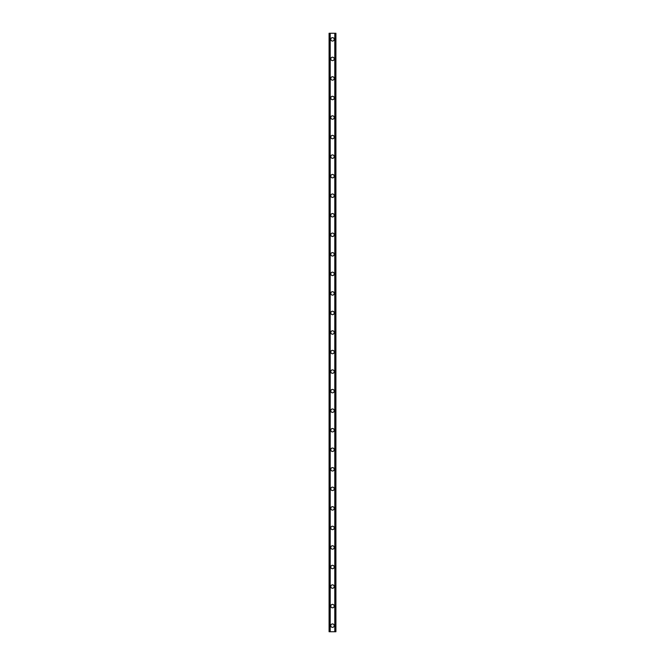 <?xml version="1.0" encoding="UTF-8"?>
<svg xmlns="http://www.w3.org/2000/svg" width="665" height="665" viewBox="0 0 665 665"><rect width="100%" height="100%" fill="white"/><g stroke="black" fill="none" stroke-linecap="round" stroke-linejoin="round"><path stroke-width="1" d="M330.788 625.64A1.712 1.712 0 0 1 332.5 623.936A1.712 1.712 0 0 1 334.212 625.64A1.712 1.712 0 0 1 332.5 627.353A1.712 1.712 0 0 1 330.788 625.64M330.788 606.098A1.712 1.712 0 0 1 332.5 604.394A1.712 1.712 0 0 1 334.212 606.098A1.712 1.712 0 0 1 332.5 607.81A1.712 1.712 0 0 1 330.788 606.098M330.788 586.555A1.712 1.712 0 0 1 332.5 584.851A1.712 1.712 0 0 1 334.212 586.555A1.712 1.712 0 0 1 332.5 588.267A1.712 1.712 0 0 1 330.788 586.555M330.788 567.012A1.712 1.712 0 0 1 332.5 565.308A1.712 1.712 0 0 1 334.212 567.012A1.712 1.712 0 0 1 332.5 568.725A1.712 1.712 0 0 1 330.788 567.012M330.788 547.47A1.712 1.712 0 0 1 332.5 545.765A1.712 1.712 0 0 1 334.212 547.47A1.712 1.712 0 0 1 332.5 549.182A1.712 1.712 0 0 1 330.788 547.47M330.788 527.927A1.712 1.712 0 0 1 332.5 526.215A1.712 1.712 0 0 1 334.212 527.927A1.712 1.712 0 0 1 332.5 529.639A1.712 1.712 0 0 1 330.788 527.927M330.788 508.384A1.712 1.712 0 0 1 332.5 506.672A1.712 1.712 0 0 1 334.212 508.384A1.712 1.712 0 0 1 332.5 510.097A1.712 1.712 0 0 1 330.788 508.384M330.788 488.842A1.712 1.712 0 0 1 332.5 487.129A1.712 1.712 0 0 1 334.212 488.842A1.712 1.712 0 0 1 332.5 490.554A1.712 1.712 0 0 1 330.788 488.842M330.788 469.299A1.712 1.712 0 0 1 332.5 467.586A1.712 1.712 0 0 1 334.212 469.299A1.712 1.712 0 0 1 332.5 471.011A1.712 1.712 0 0 1 330.788 469.299M330.788 449.756A1.712 1.712 0 0 1 332.5 448.044A1.712 1.712 0 0 1 334.212 449.756A1.712 1.712 0 0 1 332.5 451.469A1.712 1.712 0 0 1 330.788 449.756M330.788 430.213A1.712 1.712 0 0 1 332.5 428.501A1.712 1.712 0 0 1 334.212 430.213A1.712 1.712 0 0 1 332.5 431.926A1.712 1.712 0 0 1 330.788 430.213M330.788 410.671A1.712 1.712 0 0 1 332.5 408.958A1.712 1.712 0 0 1 334.212 410.671A1.712 1.712 0 0 1 332.5 412.383A1.712 1.712 0 0 1 330.788 410.671M330.788 391.128A1.712 1.712 0 0 1 332.5 389.416A1.712 1.712 0 0 1 334.212 391.128A1.712 1.712 0 0 1 332.5 392.84A1.712 1.712 0 0 1 330.788 391.128M330.788 371.585A1.712 1.712 0 0 1 332.5 369.873A1.712 1.712 0 0 1 334.212 371.585A1.712 1.712 0 0 1 332.5 373.298A1.712 1.712 0 0 1 330.788 371.585M330.788 352.043A1.712 1.712 0 0 1 332.5 350.33A1.712 1.712 0 0 1 334.212 352.043A1.712 1.712 0 0 1 332.5 353.755A1.712 1.712 0 0 1 330.788 352.043M330.788 332.5A1.712 1.712 0 0 1 332.5 330.788A1.712 1.712 0 0 1 334.212 332.5A1.712 1.712 0 0 1 332.5 334.212A1.712 1.712 0 0 1 330.788 332.5M330.788 312.957A1.712 1.712 0 0 1 332.5 311.245A1.712 1.712 0 0 1 334.212 312.957A1.712 1.712 0 0 1 332.5 314.67A1.712 1.712 0 0 1 330.788 312.957M330.788 293.415A1.712 1.712 0 0 1 332.5 291.702A1.712 1.712 0 0 1 334.212 293.415A1.712 1.712 0 0 1 332.5 295.127A1.712 1.712 0 0 1 330.788 293.415M330.788 273.872A1.712 1.712 0 0 1 332.5 272.16A1.712 1.712 0 0 1 334.212 273.872A1.712 1.712 0 0 1 332.5 275.584A1.712 1.712 0 0 1 330.788 273.872M330.788 254.329A1.712 1.712 0 0 1 332.5 252.617A1.712 1.712 0 0 1 334.212 254.329A1.712 1.712 0 0 1 332.5 256.042A1.712 1.712 0 0 1 330.788 254.329M330.788 234.787A1.712 1.712 0 0 1 332.5 233.074A1.712 1.712 0 0 1 334.212 234.787A1.712 1.712 0 0 1 332.5 236.499A1.712 1.712 0 0 1 330.788 234.787M330.788 215.244A1.712 1.712 0 0 1 332.5 213.531A1.712 1.712 0 0 1 334.212 215.244A1.712 1.712 0 0 1 332.5 216.956A1.712 1.712 0 0 1 330.788 215.244M330.788 195.701A1.712 1.712 0 0 1 332.5 193.989A1.712 1.712 0 0 1 334.212 195.701A1.712 1.712 0 0 1 332.5 197.414A1.712 1.712 0 0 1 330.788 195.701M330.788 176.159A1.712 1.712 0 0 1 332.5 174.446A1.712 1.712 0 0 1 334.212 176.159A1.712 1.712 0 0 1 332.5 177.871A1.712 1.712 0 0 1 330.788 176.159M330.788 156.616A1.712 1.712 0 0 1 332.5 154.903A1.712 1.712 0 0 1 334.212 156.616A1.712 1.712 0 0 1 332.5 158.328A1.712 1.712 0 0 1 330.788 156.616M330.788 137.073A1.712 1.712 0 0 1 332.5 135.361A1.712 1.712 0 0 1 334.212 137.073A1.712 1.712 0 0 1 332.5 138.786A1.712 1.712 0 0 1 330.788 137.073M330.788 117.53A1.712 1.712 0 0 1 332.5 115.818A1.712 1.712 0 0 1 334.212 117.53A1.712 1.712 0 0 1 332.5 119.235A1.712 1.712 0 0 1 330.788 117.53M330.788 97.988A1.712 1.712 0 0 1 332.5 96.275A1.712 1.712 0 0 1 334.212 97.988A1.712 1.712 0 0 1 332.5 99.692A1.712 1.712 0 0 1 330.788 97.988M330.788 78.445A1.712 1.712 0 0 1 332.5 76.733A1.712 1.712 0 0 1 334.212 78.445A1.712 1.712 0 0 1 332.5 80.149A1.712 1.712 0 0 1 330.788 78.445M330.788 58.902A1.712 1.712 0 0 1 332.5 57.19A1.712 1.712 0 0 1 334.212 58.902A1.712 1.712 0 0 1 332.5 60.606A1.712 1.712 0 0 1 330.788 58.902M330.788 39.36A1.712 1.712 0 0 1 332.5 37.647A1.712 1.712 0 0 1 334.212 39.36A1.712 1.712 0 0 1 332.5 41.064A1.712 1.712 0 0 1 330.788 39.36M335.526 33.25L329.084 33.25L329.084 631.75L335.916 631.75L335.916 33.25L335.526 631.75M330.056 33.25L330.056 631.75L330.056 33.25M334.944 631.75L334.944 33.25L334.944 631.75M329.084 33.25L329.084 631.75M330.214 33.25L330.214 631.75M334.786 33.25L334.786 631.75M335.916 33.25L335.916 631.75M329.125 33.25L329.125 631.75M329.391 33.25L329.391 631.75M329.474 33.25L329.474 631.75M330.098 33.25L330.098 631.75M334.902 33.25L334.902 631.75M335.609 33.25L335.609 631.75M335.875 33.25L335.875 631.75"/></g></svg>
